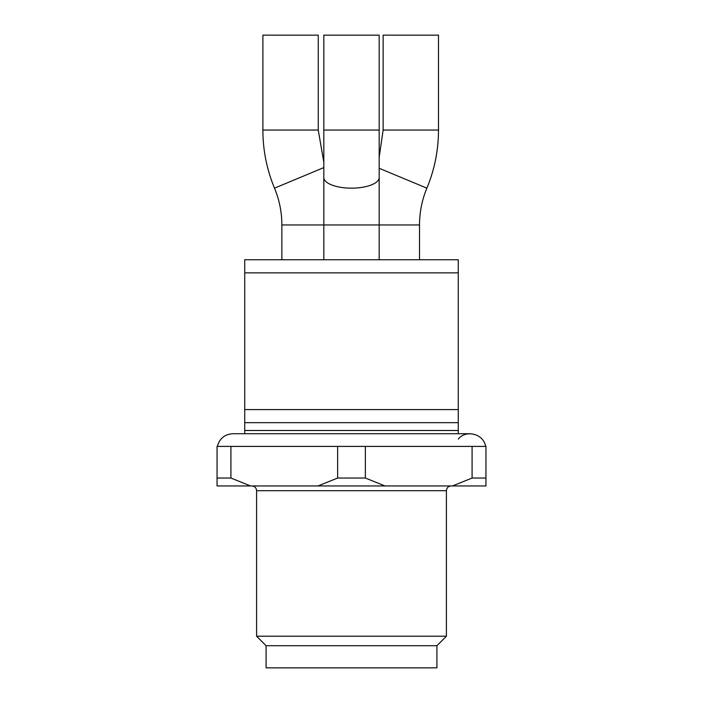 <?xml version="1.0" encoding="UTF-8"?>
<svg xmlns="http://www.w3.org/2000/svg" width="703" height="703" viewBox="0 0 703 703"><rect width="100%" height="100%" fill="white"/><g stroke="black" fill="none" stroke-linecap="round" stroke-linejoin="round"><path stroke-width="1.05" d="M217.051 478.04L217.051 485.949L250.523 485.949L230.918 478.04L217.051 478.04L217.051 446.405L485.949 446.405L485.949 478.04L472.082 478.04L452.477 485.949L485.949 485.949L485.949 478.04M230.918 478.04L230.918 446.405M337.633 446.405L337.633 478.04L365.367 478.04L365.367 446.405M472.082 446.405L472.082 478.04M337.633 478.04L318.028 485.949L384.972 485.949L365.367 478.04M452.477 485.949L384.972 485.949M318.028 485.949L250.523 485.949M266.086 645.706L436.915 645.706L436.915 667.85L266.086 667.85L266.086 645.706L256.595 636.215L256.595 490.694C256.34 487.838 254.758 486.256 251.85 485.949M256.595 636.215L446.405 636.215L446.405 490.694C446.686 487.812 448.268 486.23 451.15 485.949M458.268 439.085C466.098 429.252 483.761 433.971 485.632 446.405M244.732 409.585L458.268 409.585L458.268 422.679L244.732 422.679L244.732 272.852L458.268 272.852L458.268 409.585M244.732 272.852L244.732 259.759L458.268 259.759L458.268 272.852M244.732 422.679L244.732 430.491L458.268 430.491L458.268 422.679M458.268 433.725L458.268 430.491M290.567 35.15L262.887 35.15L262.887 130.055L318.248 130.055L318.248 35.15L290.567 35.15M318.248 130.055L323.819 162.244L323.819 35.15L379.181 35.15L379.181 130.055L323.819 130.055L323.819 177.507A27.681 10.65 180 0 0 351.5 188.158A27.681 10.65 180 0 0 379.181 177.507L379.181 130.055M438.496 35.15L383.135 35.15L383.135 130.055L438.496 130.055L438.496 35.15M379.181 168.281L426.879 188.158C421.993 199.933 419.542 212.209 419.515 224.96L379.181 224.96L379.181 177.507M323.819 167.604L274.504 188.158C279.381 199.933 281.841 212.209 281.868 224.96L379.181 224.96L379.181 259.759M446.405 490.694L256.595 490.694M436.915 645.706L446.405 636.215M217.368 446.405C219.538 438.514 224.705 434.287 232.869 433.725L470.131 433.725M244.732 433.725L244.732 430.491M274.504 188.158C266.797 169.555 262.922 150.187 262.887 130.055M281.868 224.96L281.868 259.759M426.879 188.158C434.586 169.555 438.452 150.187 438.496 130.055M379.181 157.279L383.135 130.055M419.515 224.96L419.515 259.759M323.819 259.759L323.819 177.507"/></g></svg>

